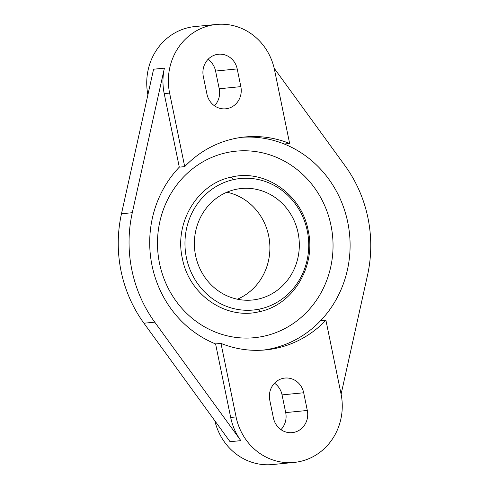 <?xml version="1.0" encoding="UTF-8"?>
<svg xmlns="http://www.w3.org/2000/svg" width="489" height="489" viewBox="0 0 489 489"><rect width="100%" height="100%" fill="white"/><g stroke="black" fill="none" stroke-linecap="round" stroke-linejoin="round"><path stroke-width="0.73" d="M259.133 311.744C225.71 320.069 188.943 294.647 182.336 258.333C174.121 222.562 197.489 183.662 231.444 177.091C264.861 168.742 301.646 194.365 308.18 230.472C316.426 266.279 293.052 305.154 259.133 311.744M320.515 320.784L325.918 320.258A106.975 100.135 -95.6 0 1 276.805 348.144A106.975 100.135 -95.6 0 1 265.765 349.898A106.975 100.135 -95.6 0 1 220.991 343.4L215.588 343.932A106.975 100.135 -95.6 0 1 152.036 265.558A106.975 100.135 -95.6 0 1 179.298 167.152L184.701 166.621A106.975 100.135 -95.6 0 1 244.861 136.981A106.975 100.135 -95.6 0 1 289.635 143.479L284.225 144.004A106.975 100.135 -95.6 0 1 347.771 222.379A106.975 100.135 -95.6 0 1 320.515 320.784A106.975 100.135 -95.6 0 1 271.401 348.675A106.975 100.135 -95.6 0 1 263.058 350.124M242.165 137.281A106.975 100.135 -95.6 0 1 284.225 144.004M331.004 225.515A93.717 87.727 84.4 0 0 226.438 152.696A93.717 87.727 84.4 0 0 159.524 263.339A93.717 87.727 84.4 0 0 264.097 336.157A93.717 87.727 84.4 0 0 331.004 225.515M325.918 320.258L341.016 393.786A57.347 53.68 -95.6 0 1 300.069 461.488A57.347 53.68 -95.6 0 1 294.152 462.429A57.347 53.68 -95.6 0 1 236.083 416.928L220.991 343.4M227.617 108.509A18.527 17.341 -95.6 0 1 225.704 108.809A18.527 17.341 -95.6 0 1 206.945 94.114L203.308 76.406A18.527 17.341 -95.6 0 1 218.449 54.23A18.527 17.341 -95.6 0 1 237.208 68.931L240.845 86.632A18.527 17.341 -95.6 0 1 227.617 108.509M294.091 432.343A18.527 17.341 -95.6 0 1 292.178 432.643A18.527 17.341 -95.6 0 1 273.418 417.948L269.781 400.24A18.527 17.341 -95.6 0 1 284.922 378.064A18.527 17.341 -95.6 0 1 303.681 392.765L307.318 410.467A18.527 17.341 -95.6 0 1 294.091 432.343M179.298 167.152L164.206 93.625A57.347 53.68 -95.6 0 1 164.396 68.16L132.287 212.709A129.029 120.777 84.4 0 0 154.75 322.165L240.851 440.638A57.347 53.68 -95.6 0 1 230.68 417.459L215.588 343.932M341.102 394.207L367.526 275.228A129.029 120.777 84.4 0 0 345.057 165.777L274.158 68.209M208.033 59.358A18.527 17.341 -95.6 0 1 215.582 71.052L219.219 88.76A18.527 17.341 -95.6 0 1 214.494 105.807M289.635 143.479L274.543 69.951A57.347 53.68 84.4 0 0 216.474 24.45L194.848 26.571A57.347 53.68 84.4 0 0 147.898 94.793M274.506 383.193A18.527 17.341 -95.6 0 1 282.055 394.886L285.692 412.594A18.527 17.341 -95.6 0 1 280.967 429.642M214.842 420.791A57.347 53.68 84.4 0 0 272.526 464.55L294.152 462.429M216.474 24.45A57.347 53.68 84.4 0 0 169.61 93.093L184.701 166.621M164.396 68.16L153.583 69.218L121.474 213.772A129.029 120.777 84.4 0 0 143.943 323.223L230.038 441.701L240.851 440.638M233.571 179.597A66.07 61.846 -95.6 0 1 307.294 230.936A66.07 61.846 -95.6 0 1 260.124 308.938A66.07 61.846 -95.6 0 1 186.401 257.605A66.07 61.846 -95.6 0 1 233.571 179.597A78.301 27.378 -102.4 0 0 231.413 177.097M235.594 189.432A56.021 52.439 -95.6 0 1 241.377 188.516A56.021 52.439 -95.6 0 1 298.651 236.04A56.021 52.439 -95.6 0 1 258.106 299.103A56.021 52.439 -95.6 0 1 252.318 300.026A56.021 52.439 -95.6 0 1 195.044 252.495A56.021 52.439 -95.6 0 1 235.594 189.432M237.385 299.207A56.021 52.439 84.4 0 0 269.61 242.037A56.021 52.439 84.4 0 0 226.884 192.22M169.61 93.093L164.206 93.625M230.68 417.459L236.083 416.928M154.75 322.165L143.943 323.223M132.287 212.709L121.474 213.772M219.219 88.76L240.845 86.632M237.208 68.931L215.582 71.052M303.681 392.765L282.055 394.886M285.692 412.594L307.318 410.467M260.124 308.938A78.301 27.378 77.6 0 1 259.054 311.762"/></g></svg>
